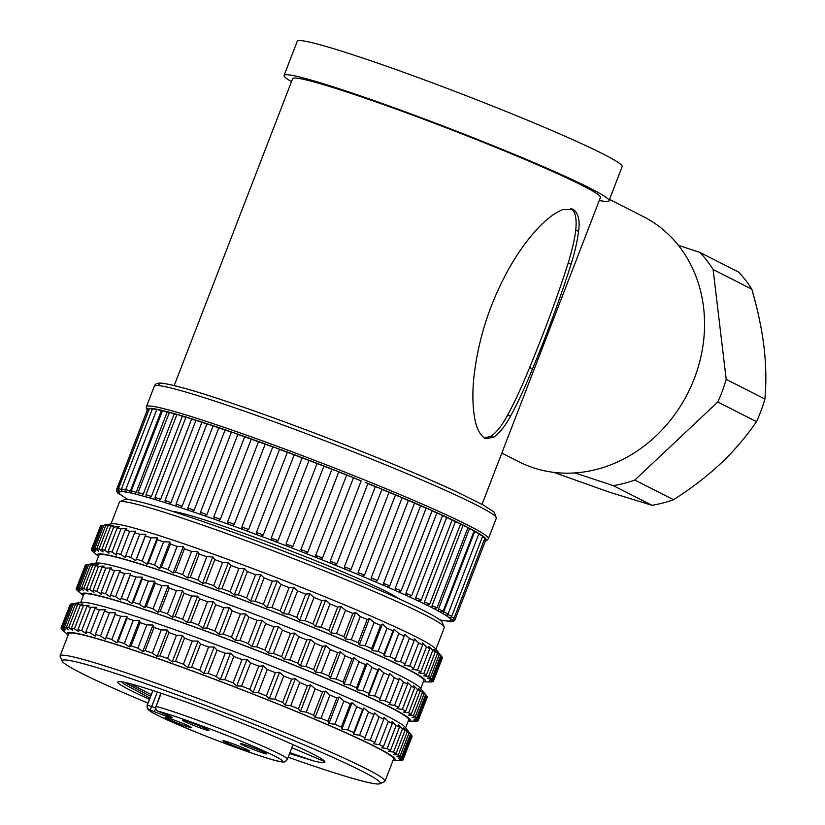 <?xml version="1.0" encoding="UTF-8"?>
<svg xmlns="http://www.w3.org/2000/svg" width="825" height="825" viewBox="0 0 825 825"><rect width="100%" height="100%" fill="white"/><g stroke="black" fill="none" stroke-linecap="round" stroke-linejoin="round"><path stroke-width="1.24" d="M115.634 596.702L124.596 573.488L130.711 573.509L130.226 575.221A183.294 10.55 21.1 0 1 135.939 577.026L142.127 577.108L142.168 579.037A183.294 10.55 21.1 0 1 148.438 581.089L154.646 581.212L155.213 583.347A183.294 10.55 21.1 0 1 161.978 585.637L168.145 585.791L169.228 588.132A183.294 10.55 21.1 0 1 176.426 590.628L182.511 590.783L184.088 593.319A183.294 10.55 21.1 0 1 191.637 596.011L197.588 596.145L199.64 598.878A183.294 10.55 21.1 0 1 207.477 601.724L213.242 601.817L215.727 604.756A183.294 10.55 21.1 0 1 223.781 607.736L229.309 607.767L232.217 610.882A183.294 10.55 21.1 0 1 240.395 613.965L245.654 613.924L248.933 617.203A183.294 10.55 21.1 0 1 257.163 620.359L262.103 620.225L265.712 623.669A183.294 10.55 21.1 0 1 273.931 626.866L278.499 626.618L282.408 630.197A183.294 10.55 21.1 0 1 290.513 633.414L294.69 633.033L298.846 636.745A183.294 10.55 21.1 0 1 306.776 639.932L310.52 639.406L314.882 643.232A183.294 10.55 21.1 0 1 322.554 646.377L325.823 645.697L330.351 649.605A183.294 10.55 21.1 0 1 337.683 652.678L340.478 651.822L345.097 655.813A183.294 10.55 21.1 0 1 352.038 658.773L354.317 657.731L358.999 661.774A183.294 10.55 21.1 0 1 365.465 664.599L367.228 663.362L371.9 667.446A183.294 10.55 21.1 0 1 377.84 670.106L379.077 668.673L383.697 672.767A183.294 10.55 21.1 0 1 389.039 675.232L389.74 673.602L394.257 677.686A183.294 10.55 21.1 0 1 398.97 679.944L399.135 678.109L403.497 682.172A183.294 10.55 21.1 0 1 407.519 684.183L407.158 682.141L411.314 686.153A183.294 10.55 21.1 0 1 414.604 687.916L413.738 685.658L417.636 689.607A183.294 10.55 21.1 0 1 420.173 691.102L418.801 688.648L422.41 692.505L413.449 715.729L408.602 715.079L411.211 714.326A183.294 10.55 -158.9 0 0 408.674 712.831L403.538 712.099L405.653 711.14A183.294 10.55 -158.9 0 0 402.353 709.376L396.959 708.572L398.558 707.407A183.294 10.55 -158.9 0 0 394.536 705.385L388.936 704.54L390.008 703.168A183.294 10.55 -158.9 0 0 385.306 700.91L379.541 700.033L380.077 698.455A183.294 10.55 -158.9 0 0 374.736 695.98L368.878 695.104L368.878 693.32A183.294 10.55 -158.9 0 0 362.948 690.659L357.029 689.793L356.503 687.813A183.294 10.55 -158.9 0 0 350.037 684.987L344.118 684.162L343.076 681.986A183.294 10.55 -158.9 0 0 336.146 679.027L330.278 678.253L328.721 675.892A183.294 10.55 -158.9 0 0 321.389 672.829L315.624 672.127L313.593 669.601A183.294 10.55 -158.9 0 0 305.92 666.456L300.321 665.847L297.815 663.156A183.294 10.55 -158.9 0 0 289.895 659.959L284.491 659.464L281.562 656.628A183.294 10.55 -158.9 0 0 273.446 653.421L268.3 653.049L264.969 650.079A183.294 10.55 -158.9 0 0 256.75 646.882L251.903 646.656L248.212 643.583A183.294 10.55 -158.9 0 0 239.972 640.427L235.455 640.355L231.433 637.178A183.294 10.55 -158.9 0 0 223.255 634.095L219.11 634.198L214.82 630.95A183.294 10.55 -158.9 0 0 206.766 627.969L203.043 628.258L198.516 624.948A183.294 10.55 -158.9 0 0 190.678 622.102L187.388 622.576L182.676 619.224A183.294 10.55 -158.9 0 0 175.127 616.543L172.312 617.213L167.465 613.852A183.294 10.55 -158.9 0 0 160.267 611.346L157.946 612.222L153.017 608.86A183.294 10.55 -158.9 0 0 146.252 606.571L144.447 607.654L139.477 604.312A183.294 10.55 -158.9 0 0 133.207 602.25L131.928 603.539L126.978 600.249A183.294 10.55 -158.9 0 0 121.265 598.445L120.512 599.94L115.634 596.702A183.294 10.55 -158.9 0 0 110.529 595.165L110.313 596.867L105.569 593.722A183.294 10.55 -158.9 0 0 101.114 592.463L101.423 594.371L96.855 591.319A183.294 10.55 -158.9 0 0 93.112 590.37L93.947 592.463L89.595 589.535A183.294 10.55 -158.9 0 0 86.584 588.885L87.924 591.164L83.851 588.369A183.294 10.55 -158.9 0 0 81.603 588.029L83.449 590.483L79.685 587.833A183.294 10.55 -158.9 0 0 78.231 587.812L80.541 590.442L77.127 587.957A183.294 10.55 -158.9 0 0 76.477 588.246L79.231 591.02L76.209 588.71A183.294 10.55 -158.9 0 0 76.364 589.308L79.53 592.226L76.942 590.102A183.294 10.55 -158.9 0 0 77.808 590.927L83.315 595.691M76.477 588.246L85.429 565.022A183.294 10.55 21.1 0 1 86.089 564.733L87.182 564.599A183.294 10.55 21.1 0 1 88.646 564.62L93.648 564.053L90.564 564.805A183.294 10.55 21.1 0 1 92.812 565.146L98.134 564.733L95.545 565.661A183.294 10.55 21.1 0 1 98.557 566.311L104.146 566.033L102.063 567.146A183.294 10.55 21.1 0 1 105.817 568.105L111.622 567.94L110.076 569.25A183.294 10.55 21.1 0 1 114.52 570.498L120.512 570.436L119.491 571.952A183.294 10.55 21.1 0 1 124.596 573.488M119.491 571.952L110.529 595.165M416.347 721.091L416.295 721.225A183.294 10.55 -158.9 0 1 415.501 721.236L408.231 721.06A175.746 10.117 -158.9 0 0 404.59 715.11A175.746 10.117 -158.9 0 0 215.521 634.611A175.746 10.117 -158.9 0 0 83.325 595.671M80.695 602.487L83.81 594.392A174.137 10.024 21.1 0 1 226.679 638.89A174.137 10.024 21.1 0 1 403.136 714.584A174.137 10.024 21.1 0 1 408.726 719.771L405.601 727.856M416.295 721.225L413.016 721.091L417.388 721.091A183.294 10.55 -158.9 0 0 418.048 720.803L414.325 720.514L418.306 720.338A183.294 10.55 -158.9 0 0 418.151 719.73L414.026 719.307L417.574 718.946A183.294 10.55 -158.9 0 0 416.615 718.039L412.108 717.492L415.202 716.935A183.294 10.55 -158.9 0 0 413.449 715.729M422.41 692.505A183.294 10.55 21.1 0 1 424.163 693.712L422.307 691.051L425.576 694.815A183.294 10.55 21.1 0 1 426.535 695.722L420.121 687.813A174.137 10.024 -158.9 0 0 414.985 683.873A174.137 10.024 -158.9 0 0 246.613 611.232A174.137 10.024 -158.9 0 0 96.834 563.062L89.523 564.187M426.525 695.764L427.113 696.517A183.294 10.55 21.1 0 1 427.267 697.115L418.306 720.338M76.209 588.71L85.264 565.465M95.844 563.217L98.969 555.132A174.137 10.024 21.1 0 1 241.828 599.62A174.137 10.024 21.1 0 1 418.285 675.314A174.137 10.024 21.1 0 1 423.875 680.501L420.76 688.597M423.39 681.78A175.746 10.117 -158.9 0 0 419.739 675.84A175.746 10.117 -158.9 0 0 230.67 595.341A175.746 10.117 -158.9 0 0 98.474 556.401L92.957 551.657A183.294 10.55 -158.9 0 1 92.091 550.832L92.163 550.646M423.38 681.79L430.66 681.966A183.294 10.55 -158.9 0 0 431.444 681.966L428.175 681.821L432.537 681.821A183.294 10.55 -158.9 0 0 433.197 681.533L429.485 681.244L433.455 681.068A183.294 10.55 -158.9 0 0 433.3 680.46L429.175 680.037L432.723 679.676A183.294 10.55 -158.9 0 0 431.764 678.769L427.257 678.222L430.351 677.665A183.294 10.55 -158.9 0 0 428.598 676.459L423.751 675.809L426.37 675.056A183.294 10.55 -158.9 0 0 423.833 673.561L418.688 672.829L420.802 671.87A183.294 10.55 -158.9 0 0 417.502 670.106L412.108 669.302L413.707 668.137A183.294 10.55 -158.9 0 0 409.685 666.115L404.085 665.27L405.157 663.898A183.294 10.55 -158.9 0 0 400.455 661.64L394.701 660.763L395.237 659.185A183.294 10.55 -158.9 0 0 389.885 656.721L384.027 655.844L384.027 654.05A183.294 10.55 -158.9 0 0 378.097 651.399L372.178 650.533L371.652 648.543A183.294 10.55 -158.9 0 0 365.186 645.727L359.277 644.892L358.225 642.716A183.294 10.55 -158.9 0 0 351.295 639.757L345.427 638.983L343.881 636.632A183.294 10.55 -158.9 0 0 336.538 633.559L330.784 632.857L328.742 630.331A183.294 10.55 -158.9 0 0 321.08 627.186L315.47 626.577L312.974 623.886A183.294 10.55 -158.9 0 0 305.044 620.689L299.64 620.194L296.711 617.358A183.294 10.55 -158.9 0 0 288.606 614.151L283.449 613.779L280.118 610.82A183.294 10.55 -158.9 0 0 271.91 607.613L267.052 607.386L263.361 604.312A183.294 10.55 -158.9 0 0 255.121 601.157L250.604 601.085L246.593 597.919A183.294 10.55 -158.9 0 0 238.404 594.835L234.269 594.938L229.969 591.68A183.294 10.55 -158.9 0 0 221.925 588.71L218.192 588.988L213.665 585.678A183.294 10.55 -158.9 0 0 205.827 582.832L202.537 583.306L197.825 579.965A183.294 10.55 -158.9 0 0 190.276 577.273L187.461 577.943L182.614 574.582A183.294 10.55 -158.9 0 0 175.426 572.086L173.106 572.952L168.166 569.59A183.294 10.55 -158.9 0 0 161.401 567.301L159.596 568.384L154.636 565.042A183.294 10.55 -158.9 0 0 148.366 562.99L147.077 564.279L142.137 560.979A183.294 10.55 -158.9 0 0 136.414 559.175L135.661 560.67L130.793 557.442A183.294 10.55 -158.9 0 0 125.678 555.906L125.462 557.607L120.718 554.452A183.294 10.55 -158.9 0 0 116.263 553.204L116.583 555.101L112.004 552.059A183.294 10.55 -158.9 0 0 108.261 551.1L109.096 553.193L104.744 550.265A183.294 10.55 -158.9 0 0 101.733 549.615L103.084 551.894L99 549.099A183.294 10.55 -158.9 0 0 96.762 548.759L98.598 551.224L94.834 548.573A183.294 10.55 -158.9 0 0 93.38 548.542L95.69 551.172L92.276 548.687A183.294 10.55 -158.9 0 0 91.627 548.976L94.38 551.75L91.358 549.44A183.294 10.55 -158.9 0 0 91.513 550.048L94.689 552.956L92.091 550.832M91.358 549.44L100.413 526.206M91.627 548.976L100.588 525.762A183.294 10.55 21.1 0 1 101.238 525.463L102.341 525.329A183.294 10.55 21.1 0 1 103.795 525.35L108.797 524.783L105.713 525.546A183.294 10.55 21.1 0 1 107.962 525.876L113.283 525.463L110.694 526.391A183.294 10.55 21.1 0 1 113.706 527.041L119.295 526.763L117.222 527.876A183.294 10.55 21.1 0 1 120.966 528.835L126.782 528.67L125.225 529.98A183.294 10.55 21.1 0 1 129.68 531.238L135.661 531.176L134.64 532.682A183.294 10.55 21.1 0 1 139.755 534.218L145.86 534.239L145.375 535.961A183.294 10.55 21.1 0 1 151.088 537.766L157.276 537.848L157.317 539.767A183.294 10.55 21.1 0 1 163.587 541.829L169.795 541.953L170.362 544.087A183.294 10.55 21.1 0 1 177.127 546.377L183.305 546.521L184.388 548.862A183.294 10.55 21.1 0 1 191.575 551.358L197.66 551.512L199.237 554.06A183.294 10.55 21.1 0 1 206.786 556.741L212.737 556.875L214.789 559.618A183.294 10.55 21.1 0 1 222.626 562.464L228.391 562.557L230.876 565.486A183.294 10.55 21.1 0 1 238.93 568.466L244.468 568.497L247.366 571.612A183.294 10.55 21.1 0 1 255.544 574.695L260.803 574.654L264.082 577.933A183.294 10.55 21.1 0 1 272.322 581.099L277.252 580.955L280.871 584.399A183.294 10.55 21.1 0 1 289.08 587.596L293.648 587.348L297.557 590.927A183.294 10.55 21.1 0 1 305.673 594.144L309.839 593.763L314.005 597.475A183.294 10.55 21.1 0 1 321.925 600.672L325.669 600.146L330.031 603.962A183.294 10.55 21.1 0 1 337.703 607.118L340.983 606.427L345.5 610.345A183.294 10.55 21.1 0 1 352.832 613.408L355.627 612.552L360.257 616.543A183.294 10.55 21.1 0 1 367.187 619.503L369.476 618.461L374.148 622.504A183.294 10.55 21.1 0 1 380.614 625.329L382.377 624.102L387.059 628.176A183.294 10.55 21.1 0 1 392.989 630.836L394.226 629.403L398.846 633.497A183.294 10.55 21.1 0 1 404.188 635.972L404.9 634.332L409.417 638.426A183.294 10.55 21.1 0 1 414.119 640.674L414.284 638.839L418.646 642.902A183.294 10.55 21.1 0 1 422.668 644.923L422.307 642.871L426.463 646.882A183.294 10.55 21.1 0 1 429.763 648.656L428.887 646.398L432.785 650.347A183.294 10.55 21.1 0 1 435.322 651.843L433.95 649.378L437.559 653.245A183.294 10.55 21.1 0 1 439.312 654.452L437.456 651.791L440.725 655.555A183.294 10.55 21.1 0 1 441.684 656.463L440.323 654.761M440.333 654.782L435.28 648.543A174.137 10.024 -158.9 0 0 430.134 644.603A174.137 10.024 -158.9 0 0 261.762 571.972A174.137 10.024 -158.9 0 0 111.983 523.803L104.672 524.927M110.993 523.957L119.388 502.208A174.137 10.024 21.1 0 1 119.862 501.765A174.137 10.024 21.1 0 1 266.908 548.45A174.137 10.024 21.1 0 1 438.714 622.39A174.137 10.024 21.1 0 1 444.242 626.938A174.137 10.024 21.1 0 1 444.304 627.577L435.909 649.327M119.862 501.765L124.596 499.682A170.466 9.817 21.1 0 1 268.537 545.387A170.466 9.817 21.1 0 1 436.724 617.76A170.466 9.817 21.1 0 1 442.138 622.215L444.242 626.938M172.487 511.376A123.729 7.126 21.1 0 1 282.645 547.769A123.729 7.126 21.1 0 1 396.598 597.207A123.729 7.126 21.1 0 1 398.805 598.713M123.832 491.782A177.798 10.23 -158.9 0 0 121.533 491.638L120.997 491.659A177.798 10.23 -158.9 0 0 119.718 491.917L119.481 492.061A177.798 10.23 -158.9 0 0 119.264 492.35A177.798 10.23 -158.9 0 0 119.233 492.711L119.305 492.968A177.798 10.23 -158.9 0 0 120.079 494.02L120.46 494.392A177.798 10.23 -158.9 0 0 122.255 495.835L122.946 496.32A177.798 10.23 -158.9 0 0 125.751 498.135L126.73 498.723A177.798 10.23 -158.9 0 0 128.092 499.527M133.279 493.546L133.372 493.587A177.798 10.23 -158.9 0 0 129.102 492.649L127.968 492.422A177.798 10.23 -158.9 0 0 124.668 491.886L125.771 490.236M139.879 495.196L139.992 495.248A177.798 10.23 -158.9 0 0 134.784 493.917L136.177 492.391L131.309 490.72C131.216 492.597 131.887 493.546 133.33 493.567M147.634 497.341L147.778 497.403A177.798 10.23 -158.9 0 0 141.673 495.701L143.199 494.227L138.064 492.442C138.198 494.505 138.817 495.433 139.941 495.227M156.502 499.96L156.678 500.032A177.798 10.23 -158.9 0 0 149.727 497.97L151.377 496.547L145.984 494.649C145.943 496.526 146.52 497.434 147.716 497.382M166.392 503.013L166.609 503.116A177.798 10.23 -158.9 0 0 158.864 500.703L160.648 499.342L191.606 419.1A177.798 10.23 21.1 0 1 195.927 420.441M177.21 506.488L177.488 506.632A177.798 10.23 -158.9 0 0 169.022 503.889L170.909 502.569L165.041 500.476C165.134 502.404 165.619 503.271 166.516 503.085M189.049 510.458L189.234 510.541A177.798 10.23 -158.9 0 0 180.118 507.488L182.098 506.23L176.034 504.034C176.168 505.983 176.622 506.839 177.375 506.581M201.527 514.717L201.764 514.821A177.798 10.23 -158.9 0 0 192.05 511.49L194.133 510.273L187.873 507.983C188.059 509.963 188.471 510.799 189.111 510.489M214.665 519.307L214.954 519.441A177.798 10.23 -158.9 0 0 204.734 515.852L206.9 514.666L200.485 512.315C200.712 514.305 201.083 515.12 201.599 514.759M228.339 524.164L228.711 524.349A177.798 10.23 -158.9 0 0 218.068 520.544L220.296 519.389L218.151 518.44L213.747 516.966L214.758 519.358M242.426 529.238L242.932 529.526A177.798 10.23 -158.9 0 0 231.949 525.515L234.228 524.401L231.969 523.39L227.566 521.905L228.463 524.236M256.822 534.476L257.483 534.909A177.798 10.23 -158.9 0 0 246.242 530.743L248.572 529.65L246.232 528.588L241.828 527.103L242.602 529.361M256.41 532.517L287.368 452.275L294.174 454.864A177.798 10.23 21.1 0 1 302.177 457.875L309.004 460.474L278.035 540.705L271.198 538.086L272.26 540.468A177.798 10.23 -158.9 0 0 260.865 536.178L263.216 535.105L260.813 533.992L256.41 532.517L257.008 534.641M309.004 460.474A177.798 10.23 21.1 0 1 317.048 463.547L286.089 543.768L287.141 546.16A177.798 10.23 -158.9 0 0 275.674 541.767L278.035 540.705M317.048 463.547L323.885 466.187A177.798 10.23 21.1 0 1 331.918 469.312L300.96 549.553L302.002 551.925A177.798 10.23 -158.9 0 0 290.555 547.48L292.927 546.428L285.997 544.118M346.665 475.118L350.707 476.489A181.459 10.447 -158.9 0 0 336.291 470.797L338.714 471.983A177.798 10.23 21.1 0 1 346.665 475.118L315.707 555.359L316.728 557.731A177.798 10.23 -158.9 0 0 305.405 553.255L307.777 552.203L300.96 549.553M353.43 477.809A177.798 10.23 21.1 0 1 361.175 480.913L330.217 561.155L331.207 563.527A177.798 10.23 -158.9 0 0 320.079 559.061L320.853 559.185M348.738 570.653L350.976 569.528L348.542 568.373L344.365 566.899L345.304 569.26A177.798 10.23 -158.9 0 0 334.476 564.847L335.043 564.981M395.495 494.907L364.526 575.149L358.05 572.55L358.927 574.891A177.798 10.23 -158.9 0 0 348.48 570.57L348.882 570.673M420.678 505.632L389.72 585.874L383.553 583.368L384.275 585.667A177.798 10.23 -158.9 0 0 374.849 581.615L377.479 580.604L375.045 579.449L371.147 578.047L371.951 580.377A177.798 10.23 -158.9 0 0 361.969 576.17L362.278 576.262M398.434 591.886L401.146 590.896L398.712 589.741L395.175 588.452L395.804 590.721A177.798 10.23 -158.9 0 0 386.997 586.853L387.193 586.915M442.633 515.398L411.675 595.64L405.921 593.257L406.436 595.495A177.798 10.23 -158.9 0 0 398.32 591.845L398.619 591.927M418.244 600.971L421.214 600.064L418.78 598.909L415.697 597.754L416.099 599.961A177.798 10.23 -158.9 0 0 408.746 596.558L408.973 596.619M452.079 520.08A177.798 10.23 21.1 0 1 455.39 521.668L460.659 523.896L429.701 604.137L424.421 601.91L424.7 604.075A177.798 10.23 -158.9 0 0 418.172 600.94L418.347 600.992M467.858 527.959A177.798 10.23 21.1 0 1 469.435 528.804L474.169 530.836L443.2 611.077L438.477 609.046L438.477 611.108A177.798 10.23 -158.9 0 0 433.733 608.592L437.044 607.808L432.042 605.684L432.176 607.798A177.798 10.23 -158.9 0 0 426.525 604.962L426.669 605.014M444.593 614.604L444.562 614.594C446.016 615.533 447.202 615.295 448.119 613.893L443.685 611.964L443.541 613.986A177.798 10.23 -158.9 0 0 439.756 611.81L439.849 611.841M447.614 614.429L447.325 616.388A177.798 10.23 -158.9 0 0 444.531 614.573L443.541 613.986M449.914 617.43L449.811 618.317A177.798 10.23 -158.9 0 0 448.016 616.873L448.068 616.894M451.151 619.028L450.966 619.74A177.798 10.23 -158.9 0 0 450.192 618.688L450.223 618.698M444.995 620.74L442.303 620.287A177.798 10.23 -158.9 0 0 445.603 620.823L446.438 620.926A177.798 10.23 -158.9 0 0 448.738 621.07L449.274 621.05A177.798 10.23 -158.9 0 0 450.553 620.792L450.79 620.658A177.798 10.23 -158.9 0 0 451.017 620.359A177.798 10.23 -158.9 0 0 451.048 619.998L450.966 619.74M439.653 619.75A177.798 10.23 -158.9 0 0 441.179 620.06L441.158 620.06M571.199 263.876L571.117 264.165C559.917 299.073 547.068 333.939 532.548 368.754C525.442 386.378 518.141 402.105 510.654 415.913L510.541 416.12C505.189 426.051 499.61 433.084 493.793 437.209A41.054 19.109 -82.3 0 1 493.659 437.291L485.801 438.57L484.801 438.147C479.294 434.538 475.726 426.7 474.107 414.614A77.952 40.518 -79.7 0 1 474.066 414.336C472.622 403.456 472.498 391.71 473.694 379.098L473.725 378.799C477.737 341.385 488.802 305.889 506.911 272.332C516.038 255.41 526.36 240.745 537.869 228.339L538.044 228.154C546.315 219.244 554.441 213.097 562.433 209.725A41.972 20.934 -58.9 0 1 562.609 209.663L573.076 209.375C578.243 212.86 580.088 220.1 578.614 231.103A77.87 35.104 -62.2 0 1 578.583 231.361C577.304 241.292 574.839 252.13 571.199 263.876L568.26 262.783C572.148 250.027 574.643 239.209 575.726 230.319L575.757 230.062C576.953 217.821 575.18 210.612 570.446 208.457M174.219 385.553L292.627 78.695A164.969 9.498 21.1 0 1 410.788 114.438A164.969 9.498 21.1 0 1 582.295 185.47A164.969 9.498 21.1 0 1 600.445 197.474L482.037 504.333M484.471 437.962L491.019 436.219C496.722 432.228 502.26 425.174 507.633 415.047L507.746 414.841C514.408 402.703 521.689 386.966 529.588 367.63C545.438 329.165 558.298 294.308 568.178 263.072L568.26 262.783M599.29 200.465A174.137 10.024 -158.9 0 0 608.994 200.764A174.137 10.024 -158.9 0 0 589.844 188.1A174.137 10.024 -158.9 0 0 408.798 113.128A174.137 10.024 -158.9 0 0 284.078 75.395A174.137 10.024 -158.9 0 0 291.472 81.685M609.52 199.413L643.387 216.624A137.476 119.573 116.9 0 1 691.175 386.09A137.476 119.573 116.9 0 1 531.712 467.228A137.476 119.573 116.9 0 1 518.853 461.742L501.806 453.09M284.078 75.395L297.258 41.25A174.137 10.024 21.1 0 1 421.977 78.983A174.137 10.024 21.1 0 1 603.013 153.955A174.137 10.024 21.1 0 1 622.163 166.619L608.994 200.764M678.367 245.303L699.961 252.45A137.476 119.573 -63.1 0 1 713.109 269.507L751.812 289.173C757.752 309.705 761.815 328.969 764.002 346.964C766.105 364.877 766.404 382.233 764.899 399.022A137.476 119.573 116.9 0 1 761.135 410.489A137.476 119.573 116.9 0 1 756.494 421.657C746.14 436.796 734.198 450.759 720.658 463.557C707.097 476.283 691.391 488.338 673.551 499.723L634.837 480.057L717.781 401.992A137.476 119.573 -63.1 0 0 722.432 390.823A137.476 119.573 -63.1 0 0 726.196 379.356L713.109 269.507M574.891 472.921L613.284 485.626A137.476 119.573 -63.1 0 0 634.837 480.057M613.284 485.626L651.987 505.292L609.623 492.267L553.668 472.343M673.551 499.723A137.476 119.573 116.9 0 1 651.987 505.292M717.781 401.992L756.494 421.657M764.899 399.022L726.196 379.356M751.812 289.173A137.476 119.573 116.9 0 0 738.664 272.116L699.961 252.45M484.78 538.57L486.059 539.241A181.459 10.447 -158.9 0 0 485.038 537.838L454.09 618.121L451.378 616.852M482.47 536.663L485.028 537.838A181.459 10.447 -158.9 0 0 482.646 535.93A181.459 10.447 -158.9 0 0 478.943 533.528L448.119 613.893M478.84 534.291L482.718 536.013L451.76 616.244L447.758 614.481M473.973 531.331A177.798 10.23 21.1 0 1 474.643 531.733L478.943 533.528A181.459 10.447 -158.9 0 0 473.921 530.65A181.459 10.447 -158.9 0 0 467.631 527.319L468.002 527.577M443.685 611.964L474.643 531.733M438.477 609.046L469.435 528.804M460.536 524.205A177.798 10.23 21.1 0 1 463 525.442L467.631 527.319A181.459 10.447 -158.9 0 0 460.113 523.555A181.459 10.447 -158.9 0 0 451.502 519.42A181.459 10.447 -158.9 0 0 441.746 514.903L441.499 515.13M432.042 605.684L463 525.442M442.551 515.615A177.798 10.23 21.1 0 1 446.655 517.522L450.801 519.472M424.421 601.91L455.39 521.668M415.697 597.754L446.655 517.522M432.042 510.83A177.798 10.23 21.1 0 1 436.879 513.016L441.746 514.903A181.459 10.447 -158.9 0 0 431.001 510.056L431.186 510.458M405.921 593.257L436.879 513.016M420.626 505.777A177.798 10.23 21.1 0 1 426.143 508.21L431.001 510.056A181.459 10.447 -158.9 0 0 419.306 504.921A181.459 10.447 -158.9 0 0 406.869 499.568A181.459 10.447 -158.9 0 0 393.597 493.969A181.459 10.447 -158.9 0 0 379.82 488.266L381.676 489.266M395.175 588.452L426.143 508.21M408.396 500.486A177.798 10.23 21.1 0 1 414.521 503.126L419.956 505.488M395.453 495A177.798 10.23 21.1 0 1 402.105 497.805L407.901 500.28M383.553 583.368L414.521 503.126M371.147 578.047L402.105 497.805M381.903 489.369A177.798 10.23 21.1 0 1 389.008 492.308L395.103 494.856M358.05 572.55L389.008 492.308M367.868 483.615A177.798 10.23 21.1 0 1 375.334 486.657L379.799 488.256M344.365 566.899L375.334 486.657M379.5 488.132L365.444 482.398L367.888 483.563L336.92 563.805L330.217 561.155M361.175 480.913L351.007 476.613L353.451 477.768L322.482 558.009L315.707 555.359M338.714 471.983L307.777 552.183L305.405 553.255L302.002 551.925M336.291 470.797L331.918 469.312M125.637 490.184L121.481 488.802L152.553 408.55A181.459 10.447 -158.9 0 0 149.5 408.365L149.5 408.365A181.459 10.447 -158.9 0 0 147.809 408.705A181.459 10.447 -158.9 0 0 147.458 409.582L116.717 489.823M147.809 408.705L149.191 409.076M121.358 489.503L118.501 488.617L149.459 408.375L152.192 409.21M119.718 491.917L120.058 491.267M120.976 491.648L120.739 491.556C118.924 491.184 118.181 490.205 118.501 488.617M121.533 491.638L122.059 490.916M131.309 490.72L162.577 410.51A181.459 10.447 -158.9 0 0 156.915 409.272L161.308 410.819L130.35 491.061L125.761 489.503L156.915 409.272A181.459 10.447 -158.9 0 0 152.553 408.55L156.74 409.994M161.308 410.819A177.798 10.23 21.1 0 1 162.071 410.984M138.064 492.442L169.476 412.263A181.459 10.447 -158.9 0 0 162.577 410.51L167.135 412.149L136.177 492.391M167.135 412.149A177.798 10.23 21.1 0 1 168.877 412.593M145.984 494.649L176.942 414.418L177.55 414.521A181.459 10.447 -158.9 0 0 169.476 412.263L174.168 413.985L143.199 494.227M174.168 413.985A177.798 10.23 21.1 0 1 176.828 414.728M187.223 417.759L186.759 417.264A181.459 10.447 -158.9 0 0 177.55 414.521L182.346 416.305L151.377 496.547M182.346 416.305A177.798 10.23 21.1 0 1 185.862 417.357M207.818 424.256L208.22 424.091A181.459 10.447 -158.9 0 0 196.979 420.451A181.459 10.447 -158.9 0 0 186.78 417.264L191.606 419.1M197.031 420.791L201.867 422.328L170.909 502.569M201.867 422.328A177.798 10.23 21.1 0 1 206.931 423.968M231.907 432.362L233.176 432.548A181.459 10.447 -158.9 0 0 220.285 428.123A181.459 10.447 -158.9 0 0 208.22 424.091L213.067 425.989L182.098 506.23M219.471 428.123L225.091 430.031L194.133 510.273M213.067 425.989A177.798 10.23 21.1 0 1 218.78 427.897M225.091 430.031A177.798 10.23 21.1 0 1 231.402 432.187M335.672 470.549A181.459 10.447 -158.9 0 0 320.585 464.681A181.459 10.447 -158.9 0 0 305.353 458.855A181.459 10.447 -158.9 0 0 290.225 453.152A181.459 10.447 -158.9 0 0 275.333 447.635A181.459 10.447 -158.9 0 0 260.855 442.355A181.459 10.447 -158.9 0 0 246.685 437.281A181.459 10.447 -158.9 0 0 233.176 432.548L237.858 434.435L206.9 514.666M245.035 436.941L251.264 439.158L220.296 519.389M237.858 434.435A177.798 10.23 21.1 0 1 244.674 436.817M258.73 441.829L265.186 444.159L234.228 524.401M251.264 439.158A177.798 10.23 21.1 0 1 258.493 441.746M248.572 529.65L279.531 449.408L275.375 447.645L272.786 446.861L241.828 527.103M265.186 444.159A177.798 10.23 21.1 0 1 272.766 446.923M279.531 449.408A177.798 10.23 21.1 0 1 287.358 452.306M294.174 454.864L263.216 535.105M271.477 539.901L271.198 538.086L302.167 457.854L271.229 538.075M323.885 466.187L292.772 546.738L323.885 466.187M271.466 539.88L275.674 541.767M129.102 492.649L130.35 491.061M127.906 492.401L127.937 492.412C126.462 492.453 125.73 491.483 125.761 489.503M441.674 656.494L442.262 657.247A183.294 10.55 21.1 0 1 442.417 657.845L433.455 681.068M442.262 657.247L433.3 680.46M432.723 679.676L441.684 656.463M440.725 655.555L431.764 678.769M430.351 677.665L439.312 654.452M437.559 653.245L428.598 676.459M426.37 675.056L435.322 651.843M432.785 650.347L423.833 673.561M420.802 671.87L429.763 648.656M426.463 646.882L417.502 670.106M413.707 668.137L422.668 644.923M418.646 642.902L409.685 666.115M405.157 663.898L414.119 640.674M409.417 638.426L400.455 661.64M394.701 660.763L404.9 634.332M395.237 659.185L404.188 635.972M398.846 633.497L389.885 656.721M384.027 655.844L394.226 629.403M384.027 654.05L392.989 630.836M387.059 628.176L378.097 651.399M372.178 650.533L382.377 624.102M371.652 648.543L380.614 625.329M374.148 622.504L365.186 645.727M359.277 644.892L369.476 618.461M358.225 642.716L367.187 619.503M360.257 616.543L351.295 639.757M345.427 638.983L355.627 612.552M343.881 636.632L352.832 613.408M345.5 610.345L336.538 633.559M330.784 632.857L340.983 606.427M328.742 630.331L337.703 607.118M330.031 603.962L321.08 627.186M315.47 626.577L325.669 600.146M312.974 623.886L321.925 600.672M314.005 597.475L305.044 620.689M299.64 620.194L309.839 593.763M296.711 617.358L305.673 594.144M297.557 590.927L288.606 614.151M283.449 613.779L293.648 587.348M280.118 610.82L289.08 587.596M280.871 584.399L271.91 607.613M267.052 607.386L277.252 580.955M263.361 604.312L272.322 581.099M264.082 577.933L255.121 601.157M250.604 601.085L260.803 574.654M246.593 597.919L255.544 574.695M247.366 571.612L238.404 594.835M234.269 594.938L244.468 568.497M229.969 591.68L238.93 568.466M230.876 565.486L221.925 588.71M218.192 588.988L228.391 562.557M213.665 585.678L222.626 562.464M214.789 559.618L205.827 582.832M202.537 583.306L212.737 556.875M197.825 579.965L206.786 556.741M199.237 554.06L190.276 577.273M187.461 577.943L197.66 551.512M182.614 574.582L191.575 551.358M184.388 548.862L175.426 572.086M173.106 572.952L183.305 546.521M168.166 569.59L177.127 546.377M170.362 544.087L161.401 567.301M159.596 568.384L169.795 541.953M154.636 565.042L163.587 541.829M157.317 539.767L148.366 562.99M147.077 564.279L157.276 537.848M142.137 560.979L151.088 537.766M145.375 535.961L136.414 559.175M135.661 560.67L145.86 534.239M130.793 557.442L139.755 534.218M134.64 532.682L125.678 555.906M120.718 554.452L129.68 531.238M125.225 529.98L116.263 553.204M112.004 552.059L120.966 528.835M117.222 527.876L108.261 551.1M104.744 550.265L113.706 527.041M110.694 526.391L101.733 549.615M99 549.099L107.962 525.876M105.713 525.546L96.762 548.759M94.834 548.573L103.795 525.35M102.341 525.329L93.38 548.542M92.276 548.687L101.238 525.463M411.211 714.326L420.173 691.102M417.636 689.607L408.674 712.831M405.653 711.14L414.604 687.916M411.314 686.153L402.353 709.376M398.558 707.407L407.519 684.183M403.497 682.172L394.536 705.385M390.008 703.168L398.97 679.944M394.257 677.686L385.306 700.91M379.541 700.033L389.74 673.602M380.077 698.455L389.039 675.232M383.697 672.767L374.736 695.98M368.878 695.104L379.077 668.673M368.878 693.32L377.84 670.106M371.9 667.446L362.948 690.659M357.029 689.793L367.228 663.362M356.503 687.813L365.465 664.599M358.999 661.774L350.037 684.987M344.118 684.162L354.317 657.731M343.076 681.986L352.038 658.773M345.097 655.813L336.146 679.027M330.278 678.253L340.478 651.822M328.721 675.892L337.683 652.678M330.351 649.605L321.389 672.829M315.624 672.127L325.823 645.697M313.593 669.601L322.554 646.377M314.882 643.232L305.92 666.456M300.321 665.847L310.52 639.406M297.815 663.156L306.776 639.932M298.846 636.745L289.895 659.959M284.491 659.464L294.69 633.033M281.562 656.628L290.513 633.414M282.408 630.197L273.446 653.421M268.3 653.049L278.499 626.618M264.969 650.079L273.931 626.866M265.712 623.669L256.75 646.882M251.903 646.656L262.103 620.225M248.212 643.583L257.163 620.359M248.933 617.203L239.972 640.427M235.455 640.355L245.654 613.924M231.433 637.178L240.395 613.965M232.217 610.882L223.255 634.095M219.11 634.198L229.309 607.767M214.82 630.95L223.781 607.736M215.727 604.756L206.766 627.969M203.043 628.258L213.242 601.817M198.516 624.948L207.477 601.724M199.64 598.878L190.678 622.102M187.388 622.576L197.588 596.145M182.676 619.224L191.637 596.011M184.088 593.319L175.127 616.543M172.312 617.213L182.511 590.783M167.465 613.852L176.426 590.628M169.228 588.132L160.267 611.346M157.946 612.222L168.145 585.791M153.017 608.86L161.978 585.637M155.213 583.347L146.252 606.571M144.447 607.654L154.646 581.212M139.477 604.312L148.438 581.089M142.168 579.037L133.207 602.25M131.928 603.539L142.127 577.108M126.978 600.249L135.939 577.026M130.226 575.221L121.265 598.445M120.512 599.94L130.711 573.509M105.569 593.722L114.52 570.498M110.076 569.25L101.114 592.463M96.855 591.319L105.817 568.105M102.063 567.146L93.112 590.37M89.595 589.535L98.557 566.311M95.545 565.661L86.584 588.885M83.851 588.369L92.812 565.146M90.564 564.805L81.603 588.029M79.685 587.833L88.646 564.62M87.182 564.599L78.231 587.812M77.127 587.957L86.089 564.733M427.113 696.517L418.151 719.73M417.574 718.946L426.535 695.722M425.576 694.815L416.615 718.039M415.202 716.935L424.163 693.712M410.025 733.312L404.972 727.083A174.137 10.024 -158.9 0 0 399.836 723.133A174.137 10.024 -158.9 0 0 231.464 650.502A174.137 10.024 -158.9 0 0 81.685 602.333L74.374 603.457M393.082 760.33L400.352 760.495A183.294 10.55 -158.9 0 0 401.136 760.495L397.867 760.351L402.239 760.361A183.294 10.55 -158.9 0 0 402.889 760.062L399.176 759.773L403.157 759.598A183.294 10.55 -158.9 0 0 403.002 759L398.877 758.567L402.425 758.216A183.294 10.55 -158.9 0 0 401.466 757.298L396.959 756.752L400.053 756.205A183.294 10.55 -158.9 0 0 398.3 754.999L393.453 754.339L396.062 753.586A183.294 10.55 -158.9 0 0 393.525 752.101L388.379 751.358L390.493 750.399A183.294 10.55 -158.9 0 0 387.203 748.636L381.81 747.842L383.408 746.677A183.294 10.55 -158.9 0 0 379.387 744.655L373.787 743.799L374.849 742.428A183.294 10.55 -158.9 0 0 370.147 740.18L364.392 739.303L364.928 737.725A183.294 10.55 -158.9 0 0 359.587 735.25L353.719 734.374L353.729 732.59A183.294 10.55 -158.9 0 0 347.789 729.929L341.88 729.063L341.354 727.083A183.294 10.55 -158.9 0 0 334.888 724.257L328.969 723.432L327.927 721.256A183.294 10.55 -158.9 0 0 320.987 718.297L315.129 717.523L313.572 715.162A183.294 10.55 -158.9 0 0 306.24 712.099L300.475 711.398L298.444 708.861A183.294 10.55 -158.9 0 0 290.771 705.715L285.161 705.107L282.666 702.426A183.294 10.55 -158.9 0 0 274.735 699.229L269.332 698.734L266.403 695.898A183.294 10.55 -158.9 0 0 258.297 692.68L253.141 692.309L249.82 689.349A183.294 10.55 -158.9 0 0 241.601 686.153L236.744 685.926L233.052 682.842A183.294 10.55 -158.9 0 0 224.823 679.687L220.296 679.625L216.284 676.448A183.294 10.55 -158.9 0 0 208.106 673.365L203.961 673.468L199.671 670.22A183.294 10.55 -158.9 0 0 191.617 667.239L187.894 667.518L183.367 664.208A183.294 10.55 -158.9 0 0 175.529 661.372L172.239 661.836L167.527 658.494A183.294 10.55 -158.9 0 0 159.978 655.803L157.162 656.473L152.316 653.111A183.294 10.55 -158.9 0 0 145.118 650.616L142.797 651.492L137.868 648.13A183.294 10.55 -158.9 0 0 131.103 645.841L129.288 646.913L124.328 643.583A183.294 10.55 -158.9 0 0 118.058 641.52L116.768 642.809L111.829 639.509A183.294 10.55 -158.9 0 0 106.116 637.704L105.352 639.2L100.485 635.972A183.294 10.55 -158.9 0 0 95.38 634.435L95.164 636.137L90.41 632.992A183.294 10.55 -158.9 0 0 85.965 631.733L86.274 633.641L81.706 630.589A183.294 10.55 -158.9 0 0 77.952 629.63L78.788 631.733L74.446 628.794A183.294 10.55 -158.9 0 0 71.435 628.145L72.775 630.434L68.702 627.629A183.294 10.55 -158.9 0 0 66.454 627.289L68.3 629.753L64.536 627.103A183.294 10.55 -158.9 0 0 63.071 627.083L65.381 629.702L61.978 627.217A183.294 10.55 -158.9 0 0 61.318 627.505L64.082 630.29L61.06 627.98L70.104 604.735M61.318 627.505L70.28 604.292A183.294 10.55 21.1 0 1 70.94 604.003L72.033 603.859A183.294 10.55 21.1 0 1 73.487 603.89L78.499 603.322L75.415 604.075A183.294 10.55 21.1 0 1 77.663 604.416L82.974 603.993L80.396 604.931A183.294 10.55 21.1 0 1 83.397 605.581L88.987 605.292L86.914 606.416A183.294 10.55 21.1 0 1 90.668 607.365L96.473 607.2L94.927 608.52A183.294 10.55 21.1 0 1 99.371 609.768L105.363 609.706L104.342 611.222A183.294 10.55 21.1 0 1 109.447 612.758L115.552 612.769L115.067 614.491A183.294 10.55 21.1 0 1 120.79 616.296L126.968 616.378L127.019 618.307A183.294 10.55 21.1 0 1 133.289 620.359L139.487 620.482L140.064 622.617A183.294 10.55 21.1 0 1 146.829 624.907L152.996 625.051L154.079 627.392A183.294 10.55 21.1 0 1 161.267 629.898L167.362 630.042L168.929 632.589A183.294 10.55 21.1 0 1 176.488 635.271L182.438 635.405L184.48 638.148A183.294 10.55 21.1 0 1 192.318 640.994L198.093 641.087L200.578 644.016A183.294 10.55 21.1 0 1 208.622 646.996L214.16 647.037L217.057 650.152A183.294 10.55 21.1 0 1 225.246 653.225L230.495 653.183L233.774 656.473A183.294 10.55 21.1 0 1 242.014 659.629L246.943 659.495L250.563 662.929A183.294 10.55 21.1 0 1 258.772 666.126L263.34 665.878L267.259 669.467A183.294 10.55 21.1 0 1 275.364 672.674L279.531 672.292L283.697 676.005A183.294 10.55 21.1 0 1 291.627 679.202L295.36 678.676L299.733 682.502A183.294 10.55 21.1 0 1 307.395 685.647L310.674 684.956L315.202 688.875A183.294 10.55 21.1 0 1 322.534 691.948L325.328 691.082L329.948 695.073A183.294 10.55 21.1 0 1 336.878 698.033L339.168 696.991L343.85 701.044A183.294 10.55 21.1 0 1 350.305 703.859L352.079 702.632L356.751 706.716A183.294 10.55 21.1 0 1 362.68 709.366L363.918 707.943L368.548 712.037A183.294 10.55 21.1 0 1 373.89 714.502L374.591 712.872L379.108 716.956A183.294 10.55 21.1 0 1 383.811 719.214L383.986 717.368L388.348 721.432A183.294 10.55 21.1 0 1 392.36 723.453L392.009 721.401L396.165 725.423A183.294 10.55 21.1 0 1 399.455 727.186L398.578 724.928L402.487 728.877A183.294 10.55 21.1 0 1 405.023 730.373L403.652 727.908L407.251 731.775A183.294 10.55 21.1 0 1 409.014 732.982L407.158 730.321L410.427 734.085A183.294 10.55 21.1 0 1 411.386 734.993L410.015 733.291M411.366 735.023L411.964 735.776A183.294 10.55 21.1 0 1 412.108 736.385L403.157 759.598M61.06 627.98A183.294 10.55 -158.9 0 0 61.215 628.578L64.381 631.486L61.793 629.362A183.294 10.55 -158.9 0 0 62.659 630.197L68.166 634.951A175.746 10.117 -158.9 0 1 200.362 673.881A175.746 10.117 -158.9 0 1 389.441 754.38A175.746 10.117 -158.9 0 1 393.082 760.31M60.101 655.854L68.661 633.662A174.137 10.024 21.1 0 1 211.52 678.15A174.137 10.024 21.1 0 1 387.987 753.844A174.137 10.024 21.1 0 1 393.577 759.031L385.007 781.234A174.137 10.024 -158.9 0 0 379.428 776.036A174.137 10.024 -158.9 0 0 202.96 700.342A174.137 10.024 -158.9 0 0 60.101 655.854A174.137 10.024 -158.9 0 0 60.163 656.504L62.257 661.217A170.466 9.817 -158.9 0 0 67.671 665.672A170.466 9.817 -158.9 0 0 147.953 703.117M407.251 731.775L398.3 754.999M400.053 756.205L409.014 732.982M410.427 734.085L401.466 757.298M402.425 758.216L411.386 734.993M411.964 735.776L403.002 759M396.062 753.586L405.023 730.373M402.487 728.877L393.525 752.101M390.493 750.399L399.455 727.186M396.165 725.423L387.203 748.636M383.408 746.677L392.36 723.453M388.348 721.432L379.387 744.655M374.849 742.428L383.811 719.214M379.108 716.956L370.147 740.18M364.392 739.303L374.591 712.872M364.928 737.725L373.89 714.502M368.548 712.037L359.587 735.25M353.719 734.374L363.918 707.943M353.729 732.59L362.68 709.366M356.751 706.716L347.789 729.929M341.88 729.063L352.079 702.632M341.354 727.083L350.305 703.859M343.85 701.044L334.888 724.257M328.969 723.432L339.168 696.991M327.927 721.256L336.878 698.033M329.948 695.073L320.987 718.297M315.129 717.523L325.328 691.082M313.572 715.162L322.534 691.948M315.202 688.875L306.24 712.099M300.475 711.398L310.674 684.956M298.444 708.861L307.395 685.647M299.733 682.502L290.771 705.715M285.161 705.107L295.36 678.676M282.666 702.426L291.627 679.202M283.697 676.005L274.735 699.229M269.332 698.734L279.531 672.292M266.403 695.898L275.364 672.674M267.259 669.467L258.297 692.68M253.141 692.309L263.34 665.878M249.82 689.349L258.772 666.126M250.563 662.929L241.601 686.153M236.744 685.926L246.943 659.495M233.052 682.842L242.014 659.629M233.774 656.473L224.823 679.687M220.296 679.625L230.495 653.183M216.284 676.448L225.246 653.225M217.057 650.152L208.106 673.365M203.961 673.468L214.16 647.037M199.671 670.22L208.622 646.996M200.578 644.016L191.617 667.239M187.894 667.518L198.093 641.087M183.367 664.208L192.318 640.994M184.48 638.148L175.529 661.372M172.239 661.836L182.438 635.405M167.527 658.494L176.488 635.271M168.929 632.589L159.978 655.803M157.162 656.473L167.362 630.042M152.316 653.111L161.267 629.898M154.079 627.392L145.118 650.616M142.797 651.492L152.996 625.051M137.868 648.13L146.829 624.907M140.064 622.617L131.103 645.841M129.288 646.913L139.487 620.482M124.328 643.583L133.289 620.359M127.019 618.307L118.058 641.52M116.768 642.809L126.968 616.378M111.829 639.509L120.79 616.296M115.067 614.491L106.116 637.704M105.352 639.2L115.552 612.769M100.485 635.972L109.447 612.758M104.342 611.222L95.38 634.435M90.41 632.992L99.371 609.768M94.927 608.52L85.965 631.733M81.706 630.589L90.668 607.365M86.914 606.416L77.952 629.63M74.446 628.794L83.397 605.581M80.396 604.931L71.435 628.145M68.702 627.629L77.663 604.416M75.415 604.075L66.454 627.289M64.536 627.103L73.487 603.89M72.033 603.859L63.071 627.083M61.978 627.217L70.94 604.003M288.183 757.226A170.466 9.817 -158.9 0 0 379.809 783.75A170.466 9.817 -158.9 0 0 374.808 778.243A170.466 9.817 -158.9 0 0 197.505 702.436A170.466 9.817 -158.9 0 0 62.257 661.217M149.438 699.28A110.89 6.383 21.1 0 1 121.337 685.338A110.89 6.383 21.1 0 1 118.078 681.759A110.89 6.383 21.1 0 1 211.726 711.49A110.89 6.383 21.1 0 1 321.142 758.577A110.89 6.383 21.1 0 1 324.658 761.465A110.89 6.383 21.1 0 1 324.71 761.609C325.844 763.321 321.977 763.042 313.098 760.774L289.585 753.586M379.809 783.75L384.532 781.667A174.137 10.024 -158.9 0 0 385.007 781.234M121.615 681.811L124.101 684.018L149.903 698.063M124.503 682.337L150.573 696.321M324.71 761.609L291.844 747.728M130.34 683.75L151.233 694.619M289.946 752.648L313.098 760.774M257.431 749.378A14.211 0.815 21.1 0 1 266.867 753.813A14.211 0.815 21.1 0 1 249.81 748.12A14.211 0.815 21.1 0 1 240.405 743.603A14.211 0.815 21.1 0 1 257.431 749.378M199.516 725.959A14.211 0.815 21.1 0 1 208.952 730.393A14.211 0.815 21.1 0 1 191.885 724.711A14.211 0.815 21.1 0 1 182.49 720.184A14.211 0.815 21.1 0 1 199.516 725.959M240.044 746.522A14.211 0.815 21.1 0 1 249.48 750.956A14.211 0.815 21.1 0 1 232.423 745.264A14.211 0.815 21.1 0 1 223.018 740.747A14.211 0.815 21.1 0 1 240.044 746.522M182.119 723.102A14.211 0.815 21.1 0 1 191.565 727.537A14.211 0.815 21.1 0 1 174.498 721.854A14.211 0.815 21.1 0 1 165.103 717.327A14.211 0.815 21.1 0 1 182.119 723.102M124.668 491.886C122.244 490.988 121.956 490.947 123.802 491.772M134.784 493.917L133.372 493.587M141.673 495.701L139.992 495.248M149.727 497.97L147.778 497.403M158.864 500.703L156.678 500.032M169.022 503.889L166.609 503.116M180.118 507.488L177.488 506.632M192.05 511.49L189.234 510.541M204.734 515.852L201.764 514.821M218.068 520.544L214.954 519.441M231.949 525.515L228.711 524.349M246.242 530.743L242.932 529.526M260.865 536.178L257.483 534.909M290.555 547.48L287.141 546.16M320.079 559.061L316.728 557.731M334.476 564.847L331.207 563.527M348.48 570.57L345.304 569.26M361.969 576.17L358.927 574.891M374.849 581.615L371.951 580.377M386.997 586.853L384.275 585.667M398.32 591.845L395.804 590.721M408.746 596.558L406.436 595.495M418.172 600.94L416.099 599.961M426.525 604.962L424.7 604.075M433.733 608.592L432.176 607.798M439.756 611.81L438.477 611.108M451.76 616.244C450.955 617.667 449.707 617.873 448.037 616.883L447.325 616.388M454.09 618.121C453.399 619.544 452.1 619.74 450.202 618.698L449.811 618.317M154.316 386.224A183.294 10.55 21.1 0 1 374.509 460.288A183.294 10.55 21.1 0 1 496.33 518.203L488.421 538.684A183.294 10.55 -158.9 0 0 488.421 538.178A183.294 10.55 -158.9 0 0 487.389 536.776A183.294 10.55 -158.9 0 0 484.987 534.847A183.294 10.55 -158.9 0 0 481.233 532.424A183.294 10.55 -158.9 0 0 476.169 529.516A183.294 10.55 -158.9 0 0 469.817 526.154A183.294 10.55 -158.9 0 0 462.237 522.359A183.294 10.55 -158.9 0 0 453.502 518.162A183.294 10.55 -158.9 0 0 443.664 513.604A183.294 10.55 -158.9 0 0 432.805 508.716A183.294 10.55 -158.9 0 0 421.028 503.528A183.294 10.55 -158.9 0 0 408.406 498.104A183.294 10.55 -158.9 0 0 395.062 492.473A183.294 10.55 -158.9 0 0 381.088 486.678A183.294 10.55 -158.9 0 0 366.609 480.779A183.294 10.55 -158.9 0 0 351.718 474.808A183.294 10.55 -158.9 0 0 336.559 468.817A183.294 10.55 -158.9 0 0 321.245 462.866A183.294 10.55 -158.9 0 0 305.9 456.988A183.294 10.55 -158.9 0 0 290.647 451.244A183.294 10.55 -158.9 0 0 275.612 445.665A183.294 10.55 -158.9 0 0 260.906 440.302A183.294 10.55 -158.9 0 0 246.665 435.208A183.294 10.55 -158.9 0 0 232.99 430.413A183.294 10.55 -158.9 0 0 219.997 425.958A183.294 10.55 -158.9 0 0 207.787 421.874A183.294 10.55 -158.9 0 0 196.453 418.213A183.294 10.55 -158.9 0 0 186.099 414.975A183.294 10.55 -158.9 0 0 176.808 412.211A183.294 10.55 -158.9 0 0 168.64 409.932A183.294 10.55 -158.9 0 0 161.679 408.158A183.294 10.55 -158.9 0 0 155.966 406.9A183.294 10.55 -158.9 0 0 151.553 406.178A183.294 10.55 -158.9 0 0 148.469 405.993A183.294 10.55 -158.9 0 0 146.757 406.333A183.294 10.55 -158.9 0 0 146.407 406.715L154.316 386.224C156.338 381.16 162.133 382.367 186.904 388.946C226.071 399.991 306.302 428.928 374.89 456.73C406.828 469.652 433.62 481.119 455.287 491.133L483.471 505.127L494.381 512.315L496.33 518.203M159.792 385.739A179.633 10.343 21.1 0 1 374.839 456.71M578.614 231.103L575.757 230.062M570.962 208.632L573.076 209.375M578.583 231.361L575.726 230.319M571.117 264.165L568.178 263.072M532.548 368.754L529.588 367.63M510.654 415.913L507.746 414.841M510.541 416.12L507.633 415.047M493.793 437.209L491.019 436.219M493.659 437.291L490.885 436.291M450.553 620.792C451.904 621.957 453.307 621.813 454.761 620.338L454.596 620.204M485.719 540.097A181.459 10.447 -158.9 0 0 486.059 539.23L455.091 619.482L453.678 618.75M336.765 563.805L334.837 564.95M322.41 558.02L320.605 559.185M118.377 489.369L116.83 488.957L147.799 408.715M160.638 499.342L154.997 497.341C155.11 499.311 155.647 500.198 156.595 500.002M152.903 690.556L147.335 704.983A3.661 3.651 -118.1 0 0 149.428 709.717A3.661 0.969 -68 0 0 151.728 706.468L157.317 692.01M155.451 707.974L147.335 704.983A75.147 4.321 -158.9 0 0 147.17 705.148L152.811 690.525M157.668 711.037A3.661 0.969 -68 0 0 157.73 711.078A3.661 0.969 -68 0 0 157.792 711.098L161.989 712.79A15.582 0.897 21.1 0 1 171.734 717.729A15.582 0.897 21.1 0 1 153.625 711.418L149.428 709.717A71.486 4.115 -158.9 0 0 196.783 732.466A71.486 4.115 -158.9 0 0 279.861 761.444A71.486 4.115 -158.9 0 0 235.146 738.767A71.486 4.115 -158.9 0 0 157.792 711.098A3.661 3.228 104.9 0 1 156.121 706.427L161.184 693.299M293.04 744.635L287.399 759.258A75.147 4.321 -158.9 0 0 237.445 735.508A75.147 4.321 -158.9 0 0 156.121 706.427L160.782 693.165M155.636 708.861A3.661 0.969 112 0 1 153.625 711.418M445.593 620.823L449.439 621.338M487.307 539.973L484.739 540.571L487.297 539.983L488.421 538.684M448.728 621.07C450.398 622.225 451.863 622.091 453.09 620.678M455.06 619.575L454.761 620.338M451.048 619.998C452.636 621.081 453.987 620.905 455.091 619.482M439.797 611.83L443.2 611.077M468.012 527.577L437.044 607.808M426.587 604.993L429.701 604.137M452.183 519.822L421.214 600.064M408.839 596.588L411.675 595.64M432.114 510.654L401.146 590.896M387.131 586.905L389.72 585.874M408.437 500.373L377.479 580.604M362.175 576.242L364.526 575.149M381.934 489.287L350.976 569.528M146.407 406.715L146.365 408.396L147.861 410.582M122.966 496.33L119.759 494.123M119.316 492.979L118.738 492.752C116.903 492.308 116.15 491.329 116.5 489.813M185.965 417.099L154.997 497.341M196.01 420.234L165.041 500.476M206.993 423.792L176.034 504.034M218.842 427.752L187.873 507.983M231.443 432.073L200.485 512.315M244.705 436.724L213.747 516.966M258.524 441.664L227.566 521.905M338.745 471.962L307.777 552.203M123.76 491.752L123.75 491.752C121.925 491.391 121.182 490.411 121.481 488.802M119.481 492.061L119.078 491.896C117.253 491.504 116.5 490.524 116.83 488.957M120.481 494.402L119.749 494.113C117.892 493.67 117.14 492.69 117.501 491.184M126.761 498.743L123.451 496.66M287.399 759.258C285.502 761.753 283.821 762.62 282.356 761.867C277.282 762.352 234.279 747.728 196.732 732.445L165.536 719.132C152.718 713.109 152.233 712.553 149.191 710.5L147.551 708.768L147.17 705.148M171.053 716.801L157.73 711.078A3.661 3.661 0 0 1 155.688 706.365"/></g></svg>
